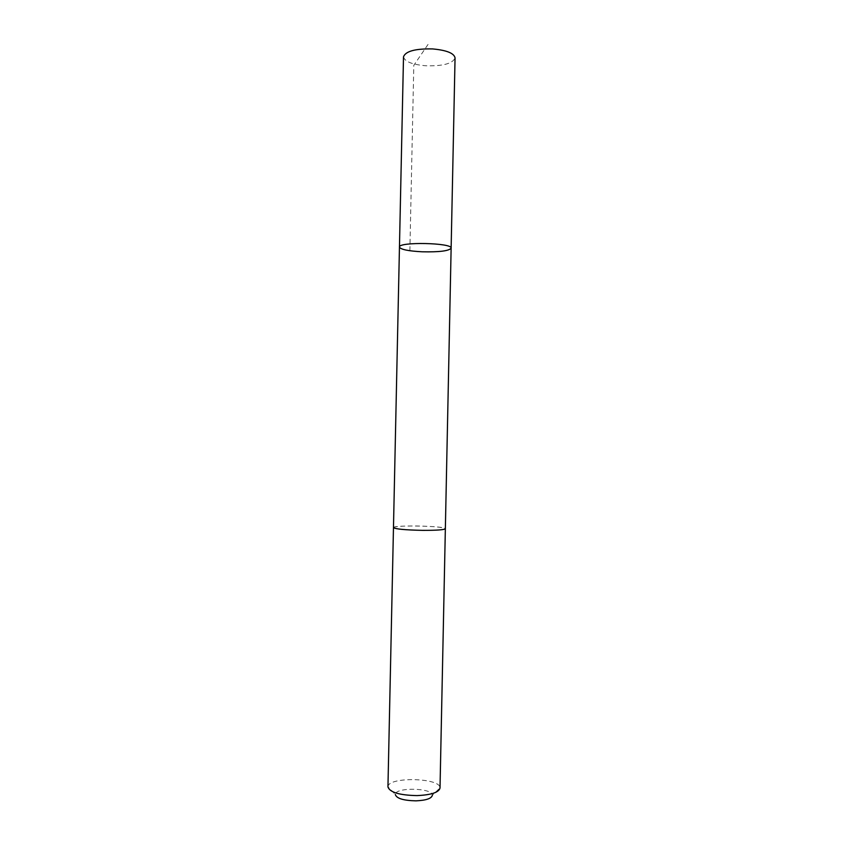 <?xml version="1.0" encoding="UTF-8"?>
<svg xmlns="http://www.w3.org/2000/svg" width="843" height="843" viewBox="0 0 843 843"><rect width="100%" height="100%" fill="white"/><g stroke="black" fill="none" stroke-linecap="round" stroke-linejoin="round"><path stroke-width="0.63" stroke-dasharray="4.21 3.16" d="M403.502 56.818C404.661 61.613 412.185 64.605 426.084 65.796C443.123 66.186 452.775 63.552 455.051 57.893M393.481 527.623C394.777 526.453 402.417 525.906 416.421 525.979C433.565 526.327 443.218 527.233 445.357 528.709M451.131 248.179C448.908 250.961 439.266 252.173 422.174 251.794C408.244 251.056 400.667 249.486 399.456 247.094M393.481 527.581C393.217 524.862 445.726 525.969 445.357 528.666M387.959 786.772C387.875 776.561 440.531 777.657 440.014 787.868L432.343 795.255C432.912 787.805 395.061 787.014 395.314 794.485L387.959 786.772M409.877 250.74L413.797 65.364L429.593 42.15"/><path stroke-width="1.26" d="M422.174 251.794C408.244 251.056 400.667 249.486 399.456 247.094C398.054 241.614 452.754 242.763 451.131 248.179C448.908 250.961 439.266 252.173 422.174 251.794M455.051 57.893C454.092 53.204 446.611 50.211 432.617 48.926C415.272 48.578 405.567 51.212 403.502 56.818L399.456 247.094C398.054 241.614 452.754 242.763 451.131 248.179L455.051 57.893M445.357 528.666L445.357 528.709C444.261 529.857 436.663 530.405 422.554 530.363C405.093 529.994 395.399 529.077 393.481 527.623L393.481 527.581M451.131 248.179L445.357 528.709C444.272 529.857 436.663 530.405 422.554 530.363C405.093 529.994 395.399 529.077 393.47 527.623L399.456 247.094M440.014 787.868L440.014 788.047C438.855 792.441 431.184 794.96 417 795.602C399.477 795.223 389.793 792.336 387.949 786.951L387.959 786.772M432.343 795.255C431.627 798.511 426.168 800.376 415.957 800.85C403.386 800.565 396.505 798.447 395.314 794.485M393.47 527.623L387.949 786.951M445.357 528.709L440.014 788.047"/></g></svg>
